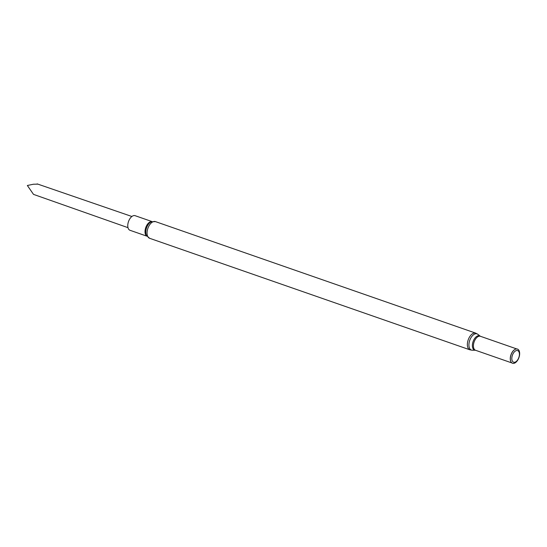 <?xml version="1.0" encoding="UTF-8"?>
<svg xmlns="http://www.w3.org/2000/svg" width="547" height="547" viewBox="0 0 547 547"><rect width="100%" height="100%" fill="white"/><g stroke="black" fill="none" stroke-linecap="round" stroke-linejoin="round"><path stroke-width="0.82" d="M515.677 349.123A7.405 4.109 109.2 0 0 515.602 349.15A7.405 4.109 109.2 0 0 510.966 354.771A7.405 4.109 109.2 0 0 511.103 362.052A7.405 4.109 109.2 0 0 511.151 362.121M518.002 349.342A7.514 4.171 109.2 0 0 515.759 349.095A7.514 4.171 109.2 0 0 511.055 354.798A7.514 4.171 109.2 0 0 511.199 362.189A7.514 4.171 109.2 0 0 518.146 359.379A7.514 4.171 109.2 0 0 518.002 349.342M518.071 350.798A6.147 3.412 109.2 0 0 511.876 357.512A6.147 3.412 109.2 0 0 516.915 360.849A6.147 3.412 109.2 0 0 518.071 350.798M151.963 221.556L135.102 215.682A7.733 4.294 109.2 0 0 128.497 221.576A7.733 4.294 109.2 0 0 130.015 230.294L146.876 236.167M127.998 227.668L33.517 194.383L27.35 185.488L33.456 184.23L37.613 184.141M475.733 333.144L155.43 221.603A8.834 4.902 109.2 0 0 147.888 228.331A8.834 4.902 109.2 0 0 149.618 238.287L469.921 349.827L472.3 350.23A8.588 4.766 109.2 0 1 469.661 340.603A8.588 4.766 109.2 0 1 477.654 334.169A8.588 4.766 109.2 0 1 477.852 334.306L475.733 333.144A8.834 4.902 109.2 0 0 468.198 339.872A8.834 4.902 109.2 0 0 469.921 349.827M477.852 334.306L480.259 336.2A7.569 4.205 109.2 0 0 480.088 336.084A7.569 4.205 109.2 0 0 473.039 341.752A7.569 4.205 109.2 0 0 475.37 350.244L472.3 350.23M480.259 336.2L480.437 336.296A7.405 4.109 109.2 0 0 474.119 341.937A7.405 4.109 109.2 0 0 475.569 350.285L511.889 362.934M155.43 221.603L151.15 221.87A8.137 4.52 109.2 0 0 146.541 227.86A8.137 4.52 109.2 0 0 146.432 235.415L149.618 238.287M151.888 221.583A7.733 4.294 109.2 0 0 145.755 227.586A7.733 4.294 109.2 0 0 146.835 236.099M480.437 336.296L516.765 348.945M37.169 183.888L131.889 216.489"/></g></svg>
